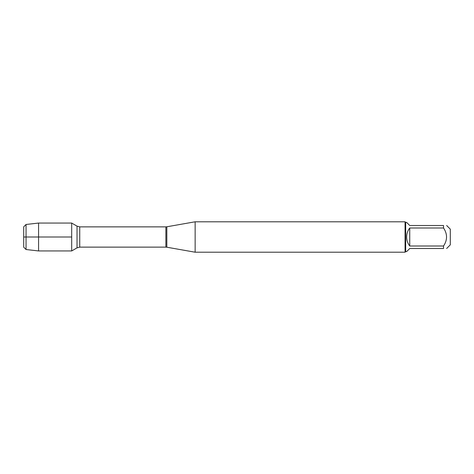 <?xml version="1.0" encoding="UTF-8"?>
<svg xmlns="http://www.w3.org/2000/svg" width="474" height="474" viewBox="0 0 474 474"><rect width="100%" height="100%" fill="white"/><g stroke="black" fill="none" stroke-linecap="round" stroke-linejoin="round"><path stroke-width="0.71" d="M195.146 237L195.146 252.209L405.069 252.209L405.069 221.791L195.146 221.791L195.146 237M71.698 250.942L71.698 223.058L71.698 250.942L77.037 247.861L77.037 226.139L71.698 223.058L38.572 223.058L38.572 237L71.698 237L23.7 237L38.572 237L38.572 250.942L71.698 250.942M446.65 225.506L450.3 229.155L450.3 244.845L446.65 248.494M409.737 248.494L406.627 251.605L405.679 251.605L405.679 222.395L406.627 222.395L409.737 225.506L443.54 225.506C447.539 225.506 447.539 225.506 443.54 225.506L443.54 227.994C447.539 233.996 447.539 240.004 443.54 246.006L443.54 248.494C447.539 248.494 447.539 248.494 443.54 248.494L409.737 248.494M409.737 227.994C407.699 230.648 406.662 233.652 406.627 237C406.662 240.348 407.699 243.352 409.737 246.006L409.737 227.994L443.54 227.994M409.737 246.006L443.54 246.006M26.052 249.525L23.7 247.173L23.7 226.827L26.052 224.475L26.052 249.525L38.572 250.942M166.818 247.215L165.876 247.132L165.876 226.868L166.818 226.785L166.818 247.215L195.146 252.209M165.876 226.868L79.739 226.868L79.739 247.132L77.037 247.861M166.818 226.785L195.146 221.791M165.876 247.132L79.739 247.132M79.739 226.868L77.037 226.139M405.679 222.395L405.069 221.791M405.679 251.605L405.069 252.209M26.052 224.475L38.572 223.058"/></g></svg>
